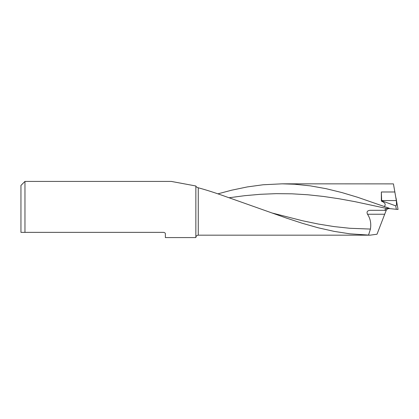 <?xml version="1.0" encoding="UTF-8"?>
<svg xmlns="http://www.w3.org/2000/svg" width="419" height="419" viewBox="0 0 419 419"><rect width="100%" height="100%" fill="white"/><g stroke="black" fill="none" stroke-linecap="round" stroke-linejoin="round"><path stroke-width="0.63" d="M198.255 187.78L198.255 235.174C196.81 235.3 196.003 236.107 195.851 237.578L195.851 185.984C195.951 186.68 196.752 187.277 198.255 187.78C206.284 189.954 215.115 192.771 224.752 196.239L286.79 218.205L302.549 223.358L318.309 227.821L334.069 231.367L349.828 233.812L370.092 235.174L377.016 234.226L384.689 214.245L367.515 214.245C366.426 211.904 367.295 210.589 370.124 210.301L384.427 210.301L386.538 208.442L389.314 208.274L357.648 197.281L341.888 192.562L326.129 188.691L310.369 185.868L294.609 184.229L282.165 183.826L263.09 184.769L247.33 186.921L231.571 190.21L217.917 193.84M381.353 201.073L381.353 191.986L381.667 200.78L381.353 201.073C385.265 202.827 386.203 204.624 384.171 206.462M381.667 200.78L395.725 205.849C396.453 205.912 396.657 204.153 396.337 200.56L393.436 183.889L282.17 183.826M396.002 197.93L398.05 209.484L389.33 208.568C387.947 208.531 386.91 209.107 386.224 210.301L384.689 214.245M368.526 235.127L370.422 229.067C371.334 223.458 370.365 218.514 367.515 214.245M195.851 185.984L171.287 181.422L24.962 181.422L24.962 232.367L163.756 232.367C164.955 232.697 165.489 233.231 165.364 233.97L165.364 237.578L195.851 237.578M370.124 210.301L372.753 210.301M384.427 210.301L386.224 210.301M389.33 208.568L389.314 208.274M20.95 232.367L24.962 232.367L20.95 232.367L20.95 185.434L24.962 181.422M398.05 209.484L395.992 197.883M394.934 191.986L381.353 191.986M370.422 229.067L349.828 228.282L334.069 226.59L318.309 224.045L302.549 220.766L272.141 213.014M386.538 208.442L355.019 201.67L339.259 198.795L323.499 196.453L307.745 194.762L291.985 193.819L276.226 193.657L260.466 194.29L244.706 195.683L229.104 197.747M396.337 209.306L395.725 205.849M396.337 200.56L381.657 200.56M370.092 235.174L198.255 235.174"/></g></svg>
